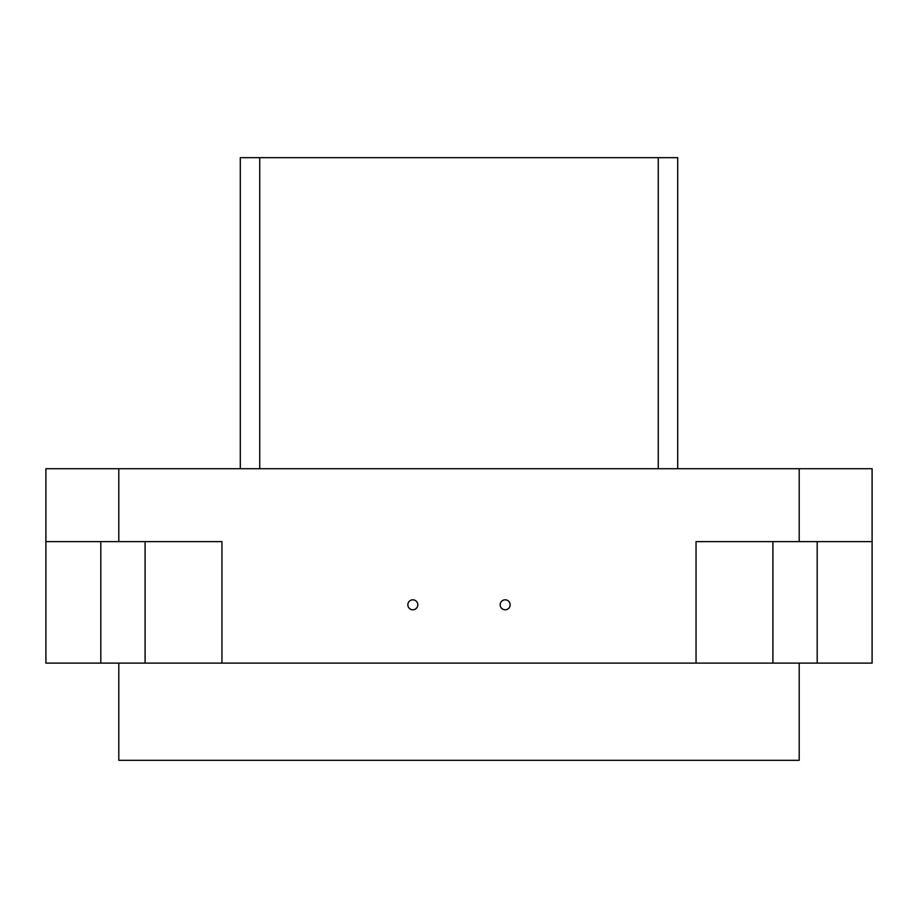 <?xml version="1.0" encoding="UTF-8"?>
<svg xmlns="http://www.w3.org/2000/svg" width="918" height="918" viewBox="0 0 918 918"><rect width="100%" height="100%" fill="white"/><g stroke="black" fill="none" stroke-linecap="round" stroke-linejoin="round"><path stroke-width="1.38" d="M145.09 541.62L145.09 663.117L221.949 663.117L221.949 541.62L45.9 541.62L45.9 663.117L145.09 663.117M505.175 599.821A4.98 4.98 0 0 0 500.184 604.801A4.98 4.98 0 0 0 505.175 609.781A4.98 4.98 0 0 0 510.156 604.801A4.98 4.98 0 0 0 505.175 599.821M412.825 599.821A4.98 4.98 0 0 0 407.844 604.801A4.98 4.98 0 0 0 412.825 609.781A4.98 4.98 0 0 0 417.816 604.801A4.98 4.98 0 0 0 412.825 599.821M872.1 609.781L872.1 599.821L872.1 609.781M118.801 663.117L118.801 760.322L799.199 760.322L799.199 663.117M100.808 541.62L100.808 663.117M772.91 541.62L772.91 663.117L221.949 663.117M772.91 663.117L872.1 663.117L872.1 541.62L696.051 541.62L696.051 663.117M872.1 541.62L872.1 468.719L45.9 468.719L45.9 541.62M658.263 468.719L658.263 157.678L240.298 157.678L240.298 468.719M658.263 157.678L677.702 157.678L677.702 468.719M817.192 541.62L817.192 663.117M259.737 157.678L259.737 468.719M799.199 541.62L799.199 468.719M118.801 541.62L118.801 468.719"/></g></svg>
